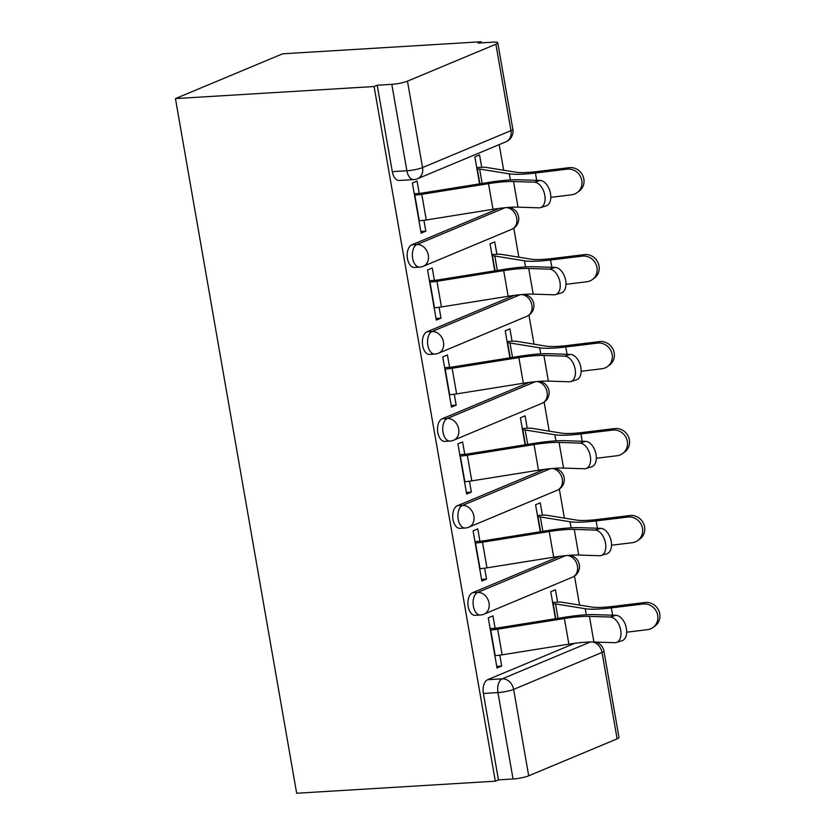 <?xml version="1.0" encoding="UTF-8"?>
<svg xmlns="http://www.w3.org/2000/svg" width="835" height="835" viewBox="0 0 835 835"><rect width="100%" height="100%" fill="white"/><g stroke="black" fill="none" stroke-linecap="round" stroke-linejoin="round"><path stroke-width="1.25" d="M559.617 556.319L472.495 592.735A11.471 6.523 86.5 0 0 468.184 606.492A11.471 6.523 86.5 0 0 475.136 615.332L480.313 615.019A11.471 6.523 -93.5 0 1 473.372 606.179A11.471 6.523 -93.5 0 1 477.672 592.422L565.712 555.619M544.441 469.353L457.309 505.76A11.471 6.523 86.5 0 0 453.008 519.527A11.471 6.523 86.5 0 0 459.949 528.357L465.126 528.044A11.471 6.523 -93.5 0 1 458.185 519.213A11.471 6.523 -93.5 0 1 462.486 505.446L550.536 468.654M529.265 382.378L442.132 418.794A11.471 6.523 86.5 0 0 437.832 432.551A11.471 6.523 86.5 0 0 444.773 441.391L449.95 441.068A11.471 6.523 -93.5 0 1 443.009 432.238A11.471 6.523 -93.5 0 1 447.309 418.481L535.36 381.678M514.078 295.413L426.956 331.819A11.471 6.523 86.5 0 0 422.656 345.586A11.471 6.523 86.5 0 0 429.597 354.416L434.774 354.103A11.471 6.523 -93.5 0 1 427.833 345.262A11.471 6.523 -93.5 0 1 432.133 331.505L520.184 294.713M498.902 208.437L411.78 244.853A11.471 6.523 86.5 0 0 407.47 258.61A11.471 6.523 86.5 0 0 414.421 267.44L419.598 267.127A11.471 6.523 -93.5 0 1 412.647 258.297A11.471 6.523 -93.5 0 1 416.957 244.53L504.998 207.738M579.563 605.083L574.501 576.087M564.387 518.107L559.325 489.112M549.2 431.142L544.149 402.146M534.024 344.166L528.962 315.171M518.848 257.19L513.786 228.205M503.672 170.225L499.194 144.601M481.44 42.856L481.242 41.75L282.585 53.816L175.434 98.593L374.09 86.527L495.322 781.184L296.665 793.25L175.434 98.593M617.117 738.86L602.035 652.448A11.471 1.837 -9.9 0 0 603.914 651.049L618.996 737.462A11.471 1.837 170.1 0 1 617.117 738.86L528.701 775.809A11.471 1.837 170.1 0 1 513.045 778.992L498.453 779.88L483.371 693.467A11.471 6.523 -93.5 0 1 487.671 679.7L574.793 643.294M498.453 779.88L495.322 781.184M495.886 44.213L407.47 81.152L422.552 167.574L510.968 130.625L495.886 44.213A11.471 1.837 -9.9 0 0 497.764 42.804A11.471 1.837 -9.9 0 0 492.713 42.167L478.121 43.055L481.242 41.75M377.211 85.222L392.293 171.634A11.471 6.523 86.5 0 0 399.234 180.475L413.826 179.588A11.471 6.523 -93.5 0 1 406.885 170.757L391.803 84.335L377.211 85.222L374.09 86.527M391.803 84.335A11.471 1.837 -9.9 0 0 407.47 81.152M419.222 193.407L417.062 181.028L412.375 182.99L421.132 233.163L425.819 231.201L420.84 231.504M496.888 254.268L494.727 241.889L490.041 243.851L494.748 270.843M434.398 280.372L432.238 268.004L427.551 269.955L436.308 320.129L440.995 318.177L436.027 318.479M512.064 341.233L509.903 328.854L505.217 330.817L509.924 357.818M449.574 367.348L447.424 354.969L442.738 356.931L451.495 407.104L456.181 405.142L451.203 405.445M527.24 428.209L525.079 415.83L520.393 417.792L525.111 444.784M464.761 454.313L462.6 441.945L457.914 443.896L466.671 494.08L471.358 492.118L466.379 492.42M542.416 515.174L540.255 502.806L535.569 504.757L540.287 531.759M479.937 541.289L477.777 528.91L473.09 530.872L481.847 581.045L486.534 579.093L481.555 579.396M557.603 602.15L555.442 589.771L550.756 591.733L555.463 618.725M495.113 628.254L492.953 615.886L488.266 617.848L497.023 668.021L501.71 666.059L496.741 666.361M481.701 167.292L479.54 154.913L474.854 156.876L479.572 183.877M425.819 231.201L423.919 220.315M440.995 318.177L439.095 307.28M456.181 405.142L454.271 394.256M471.358 492.118L469.458 481.221M486.534 579.093L484.634 568.197M501.71 666.059L499.81 655.162M418.972 220.784L419.306 220.764A14.331 2.286 -9.9 0 0 426.257 219.97L492.984 209.303A35.54 5.678 170.1 0 1 518.013 207.163L538.836 207.832A13.183 7.932 -106.9 0 0 540.433 207.633A13.183 7.932 -106.9 0 0 544.535 193.991A13.183 7.932 -106.9 0 0 534.358 182.187L540.057 180.454A13.183 7.932 73.1 0 1 550.234 192.259A13.183 7.932 73.1 0 1 546.132 205.901L540.433 207.633M540.057 180.454L519.234 179.786A43.002 6.868 -9.9 0 0 488.955 182.374L422.228 193.042A6.878 1.096 170.1 0 1 418.888 193.428L414.243 193.71M414.494 195.139L414.828 195.119A14.331 2.286 -9.9 0 0 421.779 194.325L488.506 183.658A35.54 5.678 170.1 0 1 513.546 181.519L534.358 182.187M476.733 167.595L481.377 167.313A14.331 2.286 170.1 0 1 486.22 167.397L515.905 172.208A35.54 5.678 -9.9 0 0 537.479 171.519L569.136 167.658A13.183 12.389 53.7 0 1 582.945 175.924A13.183 12.389 53.7 0 1 579.177 191.111L577.121 192.624A13.183 12.389 -126.3 0 0 580.889 177.427A13.183 12.389 -126.3 0 0 567.08 169.161L535.412 173.022A43.002 6.868 170.1 0 1 509.319 173.857L479.634 169.046A6.878 1.096 -9.9 0 0 477.307 169.014L476.983 169.035M550.787 197.342L571.558 194.816A13.183 12.389 -126.3 0 0 577.121 192.624M434.148 307.76L434.482 307.739A14.331 2.286 -9.9 0 0 441.433 306.936L508.16 296.268A35.54 5.678 170.1 0 1 533.2 294.129L554.012 294.807A13.183 7.932 -106.9 0 0 555.609 294.598A13.183 7.932 -106.9 0 0 559.711 280.957A13.183 7.932 -106.9 0 0 549.534 269.162L555.233 267.43A13.183 7.932 73.1 0 1 565.41 279.224A13.183 7.932 73.1 0 1 561.308 292.866L555.609 294.598M555.233 267.43L534.421 266.762A43.002 6.868 -9.9 0 0 504.131 269.34L437.404 280.017A6.878 1.096 170.1 0 1 434.064 280.393L429.43 280.675M429.681 282.115L430.004 282.094A14.331 2.286 -9.9 0 0 436.955 281.291L503.693 270.623A35.54 5.678 170.1 0 1 528.722 268.484L549.534 269.162M449.334 394.725L449.658 394.704A14.331 2.286 -9.9 0 0 456.609 393.911L523.347 383.244A35.54 5.678 170.1 0 1 548.376 381.104L569.188 381.772A13.183 7.932 -106.9 0 0 570.785 381.574A13.183 7.932 -106.9 0 0 574.887 367.932A13.183 7.932 -106.9 0 0 564.721 356.127L570.409 354.405A13.183 7.932 73.1 0 1 580.586 366.2A13.183 7.932 73.1 0 1 576.484 379.841L570.785 381.574M570.409 354.405L549.597 353.727A43.002 6.868 -9.9 0 0 519.318 356.315L452.58 366.983A6.878 1.096 170.1 0 1 449.251 367.369L444.606 367.65M444.857 369.08L445.191 369.06A14.331 2.286 -9.9 0 0 452.132 368.266L518.869 357.599A35.54 5.678 170.1 0 1 543.898 355.459L564.721 356.127M491.909 254.571L496.554 254.289A14.331 2.286 170.1 0 1 501.397 254.362L531.081 259.174A35.54 5.678 -9.9 0 0 552.655 258.485L584.312 254.623A13.183 12.389 53.7 0 1 598.121 262.889A13.183 12.389 53.7 0 1 594.353 278.086L592.297 279.589A13.183 12.389 -126.3 0 0 596.065 264.403A13.183 12.389 -126.3 0 0 582.256 256.136L550.599 259.998A43.002 6.868 170.1 0 1 524.505 260.833L494.821 256.021A6.878 1.096 -9.9 0 0 492.493 255.98L492.159 256.001M565.973 284.317L586.734 281.781A13.183 12.389 -126.3 0 0 592.297 279.589M507.085 341.536L511.73 341.254A14.331 2.286 170.1 0 1 516.573 341.338L546.257 346.149A35.54 5.678 -9.9 0 0 567.831 345.46L599.499 341.598A13.183 12.389 53.7 0 1 613.308 349.865A13.183 12.389 53.7 0 1 609.529 365.052L607.473 366.565A13.183 12.389 -126.3 0 0 611.241 351.368A13.183 12.389 -126.3 0 0 597.442 343.112L565.775 346.963A43.002 6.868 170.1 0 1 539.681 347.809L509.997 342.987A6.878 1.096 -9.9 0 0 507.67 342.955L507.336 342.976M581.15 371.283L601.91 368.757A13.183 12.389 -126.3 0 0 607.473 366.565M464.51 481.701L464.844 481.68A14.331 2.286 -9.9 0 0 471.785 480.887L538.523 470.209A35.54 5.678 170.1 0 1 563.552 468.08L584.375 468.748A13.183 7.932 -106.9 0 0 585.972 468.539A13.183 7.932 -106.9 0 0 590.063 454.898A13.183 7.932 -106.9 0 0 579.897 443.103L585.596 441.371A13.183 7.932 73.1 0 1 595.762 453.165A13.183 7.932 73.1 0 1 591.66 466.807L585.972 468.539M585.596 441.371L564.773 440.703A43.002 6.868 -9.9 0 0 534.494 443.291L467.757 453.958A6.878 1.096 170.1 0 1 464.427 454.334L459.782 454.616M460.033 456.056L460.367 456.035A14.331 2.286 -9.9 0 0 467.318 455.242L534.045 444.564A35.54 5.678 170.1 0 1 559.074 442.435L579.897 443.103M479.687 568.677L480.021 568.656A14.331 2.286 -9.9 0 0 486.972 567.852L553.699 557.185A35.54 5.678 170.1 0 1 578.728 555.045L599.551 555.724A13.183 7.932 -106.9 0 0 601.148 555.515A13.183 7.932 -106.9 0 0 605.25 541.873A13.183 7.932 -106.9 0 0 595.073 530.079L600.772 528.346A13.183 7.932 73.1 0 1 610.949 540.141A13.183 7.932 73.1 0 1 606.847 553.782L601.148 555.515M600.772 528.346L579.949 527.668A43.002 6.868 -9.9 0 0 549.67 530.256L482.943 540.923A6.878 1.096 170.1 0 1 479.603 541.31L474.958 541.591M475.209 543.021L475.543 543.011A14.331 2.286 -9.9 0 0 482.494 542.207L549.221 531.54A35.54 5.678 170.1 0 1 574.261 529.4L595.073 530.079M494.863 655.642L495.197 655.621A14.331 2.286 -9.9 0 0 502.148 654.828L568.875 644.161A35.54 5.678 170.1 0 1 593.915 642.021L614.727 642.689A13.183 7.932 -106.9 0 0 616.324 642.48A13.183 7.932 -106.9 0 0 620.426 628.838A13.183 7.932 -106.9 0 0 610.249 617.044L615.948 615.311A13.183 7.932 73.1 0 1 626.125 627.116A13.183 7.932 73.1 0 1 622.023 640.758L616.324 642.48M615.948 615.311L595.136 614.644A43.002 6.868 -9.9 0 0 564.857 617.232L498.119 627.899A6.878 1.096 170.1 0 1 494.779 628.285L490.145 628.567M490.395 629.997L490.719 629.976A14.331 2.286 -9.9 0 0 497.67 629.183L564.408 618.516A35.54 5.678 170.1 0 1 589.437 616.376L610.249 617.044M522.261 428.512L526.906 428.23A14.331 2.286 170.1 0 1 531.759 428.303L561.444 433.125A35.54 5.678 -9.9 0 0 583.007 432.426L614.675 428.574A13.183 12.389 53.7 0 1 628.484 436.83A13.183 12.389 53.7 0 1 624.716 452.027L622.649 453.53A13.183 12.389 -126.3 0 0 626.427 438.344A13.183 12.389 -126.3 0 0 612.619 430.077L580.951 433.939A43.002 6.868 170.1 0 1 554.857 434.774L525.173 429.962A6.878 1.096 -9.9 0 0 522.846 429.921L522.512 429.942M596.326 458.258L617.096 455.722A13.183 12.389 -126.3 0 0 622.649 453.53M537.448 515.477L542.092 515.195A14.331 2.286 170.1 0 1 546.935 515.279L576.62 520.09A35.54 5.678 -9.9 0 0 598.194 519.401L629.851 515.539A13.183 12.389 53.7 0 1 643.66 523.806A13.183 12.389 53.7 0 1 639.892 538.992L637.836 540.506A13.183 12.389 -126.3 0 0 641.604 525.319A13.183 12.389 -126.3 0 0 627.795 517.053L596.127 520.915A43.002 6.868 170.1 0 1 570.034 521.75L540.349 516.938A6.878 1.096 -9.9 0 0 538.022 516.896L537.698 516.917M611.502 545.224L632.272 542.698A13.183 12.389 -126.3 0 0 637.836 540.506M552.624 602.452L557.269 602.171A14.331 2.286 170.1 0 1 562.112 602.254L591.796 607.066A35.54 5.678 -9.9 0 0 613.37 606.367L645.038 602.515A13.183 12.389 53.7 0 1 658.836 610.782A13.183 12.389 53.7 0 1 655.068 625.968L653.012 627.471A13.183 12.389 -126.3 0 0 656.78 612.285A13.183 12.389 -126.3 0 0 642.971 604.018L611.314 607.88A43.002 6.868 170.1 0 1 585.22 608.715L555.536 603.903A6.878 1.096 -9.9 0 0 553.208 603.862L552.874 603.882M626.688 632.199L647.449 629.663A13.183 12.389 -126.3 0 0 653.012 627.471M472.495 592.735L477.672 592.422A11.471 9.248 67.3 0 1 489.028 602.995A11.471 9.248 -112.7 0 1 484.039 614.153L572.445 577.204A11.471 9.248 -112.7 0 0 577.444 566.047A11.471 9.248 -112.7 0 0 567.236 555.484M457.309 505.76L462.486 505.446A11.471 9.248 67.3 0 1 473.852 516.03A11.471 9.248 -112.7 0 1 468.852 527.177L557.269 490.228A11.471 9.248 -112.7 0 0 562.268 479.081A11.471 9.248 -112.7 0 0 552.05 468.508M442.132 418.794L447.309 418.481A11.471 9.248 67.3 0 1 458.676 429.054A11.471 9.248 -112.7 0 1 453.676 440.202L542.092 403.263A11.471 9.248 -112.7 0 0 547.082 392.106A11.471 9.248 -112.7 0 0 536.874 381.543M426.956 331.819L432.133 331.505A11.471 9.248 67.3 0 1 443.489 342.089A11.471 9.248 -112.7 0 1 438.5 353.236L526.916 316.288A11.471 9.248 -112.7 0 0 531.905 305.14A11.471 9.248 -112.7 0 0 521.698 294.567M411.78 244.853L416.957 244.53A11.471 9.248 67.3 0 1 428.313 255.113A11.471 9.248 -112.7 0 1 423.324 266.261L511.73 229.312A11.471 9.248 -112.7 0 0 516.729 218.165A11.471 9.248 -112.7 0 0 506.521 207.602M487.671 679.7L502.263 678.824L590.355 642M592.652 641.99A11.471 9.248 -112.7 0 1 602.035 652.448L513.629 689.397L528.701 775.809M392.293 171.634L406.885 170.757A11.471 1.837 170.1 0 0 422.552 167.574A11.471 9.248 67.3 0 1 417.552 178.721L505.968 141.773A11.471 11.471 0 0 0 512.847 129.227L497.764 42.804M483.371 693.467L497.963 692.58A11.471 6.523 -93.5 0 1 502.263 678.824A11.471 9.248 -112.7 0 1 513.629 689.397A11.471 1.837 170.1 0 1 497.963 692.58L513.045 778.992M512.847 129.227A11.471 1.837 -9.9 0 1 510.968 130.625A11.471 9.248 67.3 0 1 505.968 141.773M414.828 195.119L419.306 220.764M421.779 194.325L426.257 219.97M488.506 183.658L492.984 209.303M513.546 181.519L518.013 207.163M567.08 169.161L569.136 167.658M479.895 183.825L477.307 169.014M482.15 183.46L479.634 169.046M536.696 180.35L535.412 173.022M510.383 179.942L509.319 173.857M430.004 282.094L434.482 307.739M436.955 281.291L441.433 306.936M503.693 270.623L508.16 296.268M528.722 268.484L533.2 294.129M445.191 369.06L449.658 394.704M452.132 368.266L456.609 393.911M518.869 357.599L523.347 383.244M543.898 355.459L548.376 381.104M582.256 256.136L584.312 254.623M495.071 270.791L492.493 255.98M497.336 270.436L494.821 256.021M551.872 267.325L550.599 259.998M525.559 266.918L524.505 260.833M597.442 343.112L599.499 341.598M510.258 357.766L507.67 342.955M512.513 357.401L509.997 342.987M567.048 354.291L565.775 346.963M540.746 353.894L539.681 347.809M460.367 456.035L464.844 481.68M467.318 455.242L471.785 480.887M534.045 444.564L538.523 470.209M559.074 442.435L563.552 468.08M475.543 543.011L480.021 568.656M482.494 542.207L486.972 567.852M549.221 531.54L553.699 557.185M574.261 529.4L578.728 555.045M490.719 629.976L495.197 655.621M497.67 629.183L502.148 654.828M564.408 618.516L568.875 644.161M589.437 616.376L593.915 642.021M612.619 430.077L614.675 428.574M525.434 444.731L522.846 429.921M527.689 444.377L525.173 429.962M582.235 441.266L580.951 433.939M555.922 440.859L554.857 434.774M627.795 517.053L629.851 515.539M540.61 531.707L538.022 516.896M542.865 531.342L540.349 516.938M597.411 528.231L596.127 520.915M571.098 527.835L570.034 521.75M642.971 604.018L645.038 602.515M555.786 618.672L553.208 603.862M558.051 618.317L555.536 603.903M612.587 615.207L611.314 607.88M586.274 614.8L585.22 608.715M511.73 229.312A11.471 11.471 0 0 0 509.037 207.404M419.598 267.127A11.471 11.471 0 0 0 423.324 266.261M526.916 316.288A11.471 11.471 0 0 0 524.213 294.369M434.774 354.103A11.471 11.471 0 0 0 438.5 353.236M542.092 403.263A11.471 11.471 0 0 0 539.389 381.344M449.95 441.068A11.471 11.471 0 0 0 453.676 440.202M557.269 490.228A11.471 11.471 0 0 0 554.565 468.31M465.126 528.044A11.471 11.471 0 0 0 468.852 527.177M572.445 577.204A11.471 11.471 0 0 0 569.752 555.285M480.313 615.019A11.471 11.471 0 0 0 484.039 614.153M603.914 651.049A11.471 11.471 0 0 0 596.075 642.084M413.826 179.588A11.471 11.471 0 0 0 417.552 178.721"/></g></svg>
